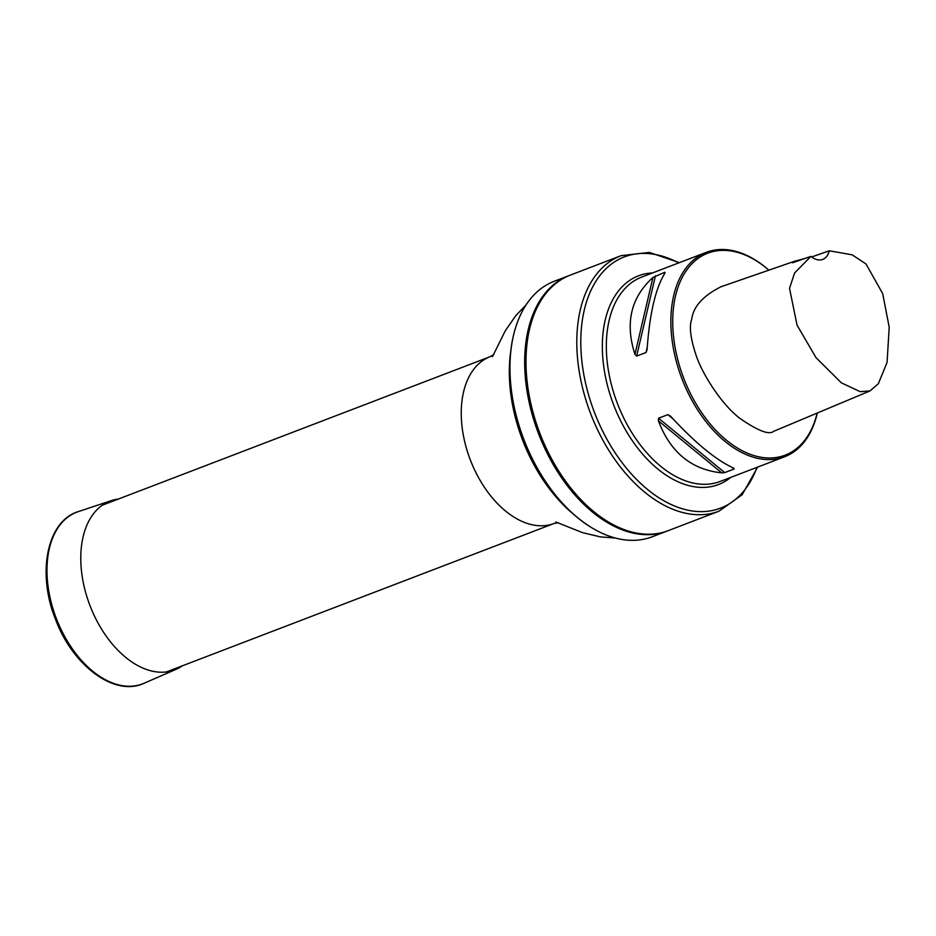 <?xml version="1.0" encoding="UTF-8"?>
<svg xmlns="http://www.w3.org/2000/svg" width="936" height="936" viewBox="0 0 936 936"><rect width="100%" height="100%" fill="white"/><g stroke="black" fill="none" stroke-linecap="round" stroke-linejoin="round"><path stroke-width="1.4" d="M550.696 288.066A136.375 84.708 69 0 0 539.148 433.555A136.375 84.708 69 0 0 644.916 534.128M621.13 255.657L570.293 275.125A136.82 84.989 69 0 0 526.488 349.07L526.418 349.959A135.509 84.17 69 0 0 537.615 427.81A135.509 84.17 69 0 0 585.503 504.282L586.147 504.89A136.82 84.989 69 0 0 668.152 530.665L718.988 511.196A136.82 84.989 -111 0 1 588.639 408.213A136.82 84.989 -111 0 1 621.13 255.657L649.35 252.427L679.396 262.653M569.018 275.617L554.276 281.256A136.82 84.989 69 0 0 516.099 326.091A136.82 84.989 69 0 0 593.775 528.934A136.82 84.989 69 0 0 652.123 536.796L666.865 531.157A136.82 84.989 -111 0 1 538.574 433.777A136.82 84.989 -111 0 1 569.018 275.617A136.82 84.989 -111 0 1 569.65 275.371M667.508 530.911A136.82 84.989 -111 0 1 666.865 531.157M593.588 528.828A136.399 84.72 -111 0 1 593.401 528.723A136.399 84.72 -111 0 1 521.621 433.894A136.399 84.72 -111 0 1 515.958 326.5A136.399 84.72 -111 0 1 516.029 326.29M732.209 467.462L734.105 469.018L724.733 472.61L721.726 472.844C691.54 469.743 670.422 452.392 658.359 420.802L658.534 418.228L667.894 414.648L672.844 418.708M647.244 347.233L646.015 352.498L636.644 356.078L634.947 354.299C624.885 323.084 630.876 297.484 652.93 277.489L664.806 272.247L664.431 273.827M817.315 413.057A109.453 67.989 -111 0 1 784.614 456.768A109.453 67.989 -111 0 1 680.332 374.377A109.453 67.989 -111 0 1 706.329 252.334A109.453 67.989 -111 0 1 768.877 270.165A108.143 67.17 69 0 0 689.387 266.584A108.143 67.17 69 0 0 682.075 373.78A108.143 67.17 69 0 0 754.662 455.774A108.143 67.17 69 0 0 817.151 413.127M665.075 272.844L664.806 272.247L665.075 272.844C655.61 288.019 649.607 313.618 647.08 349.654L646.015 352.498M733.859 468.199L734.105 469.018L733.859 468.199C716.262 460.266 695.144 442.927 670.504 416.146L667.894 414.648M804.948 258.465L794.278 261.355L720.884 286.802C702.983 295.928 693.272 306.715 691.751 319.153C689.083 326.114 690.405 337.791 695.729 354.171C701.579 372.984 721.012 403.825 739.604 418.17C757.832 430.794 769.17 435.181 773.604 431.344L869.977 390.932L860.161 391.669L841.394 382.859L816.052 357.692L797.027 325.108L789.528 288.323L794.594 272.984L810.904 256.382A21.891 13.595 69 0 0 822.767 259.401A21.891 13.595 69 0 0 829.284 250.789L811.629 256.99M829.284 250.789L852.193 254.838L866.034 263.999L882.695 293.635L889.2 327.179L887.082 362.349L878.377 383.666L869.977 390.932M794.278 261.355L792.628 262.77L810.904 256.382M526.488 349.07A136.82 84.989 69 0 0 537.802 427.682A136.82 84.989 69 0 0 586.147 504.89M182.344 665.824A90.382 56.137 -111 0 1 176.143 669.31A90.382 56.137 -111 0 1 89.961 605.569A90.382 56.137 -111 0 1 111.524 500.561A90.382 56.137 -111 0 1 112.378 500.292A90.382 56.137 -111 0 1 118.462 499.017M166.304 671.966L554.077 523.481A89.318 55.481 -111 0 1 470.328 459.915A89.318 55.481 -111 0 1 490.195 356.663L102.422 505.159M573.347 514.098A130.256 80.906 -111 0 1 510.81 350.766M658.359 420.802L721.726 472.844M658.534 418.228L724.733 472.61M652.93 277.489L634.947 354.299M655.434 275.827L636.644 356.078M706.329 252.334L641.792 277.044A109.453 67.989 69 0 0 615.794 399.087A109.453 67.989 69 0 0 720.077 481.478L784.614 456.768M730.77 477.383A111.758 69.416 -111 0 1 612.015 400.432A111.758 69.416 -111 0 1 652.486 272.949M678.682 262.922A134.515 83.55 69 0 0 595.039 282.672A134.515 83.55 69 0 0 592.418 406.879A134.515 83.55 69 0 0 677.535 507.172A134.515 83.55 69 0 0 756.967 467.356M176.143 669.31L143.992 683.292A91.939 57.108 -111 0 1 56.324 618.45A91.939 57.108 -111 0 1 78.261 511.629L111.524 500.561M615.198 538.001L600.409 536.89L582.613 532.666L555.738 521.949M525.985 305.031L515.724 315.736L505.3 330.759L492.465 356.686M554.077 523.481L558.336 522.662M490.195 356.663L493.915 354.428M757.68 467.076L742.143 494.746L718.988 511.196M143.992 683.292C114.917 697.074 73.078 666.093 55.786 620.042C36.703 573.698 46.8 520.919 78.261 511.629"/></g></svg>
